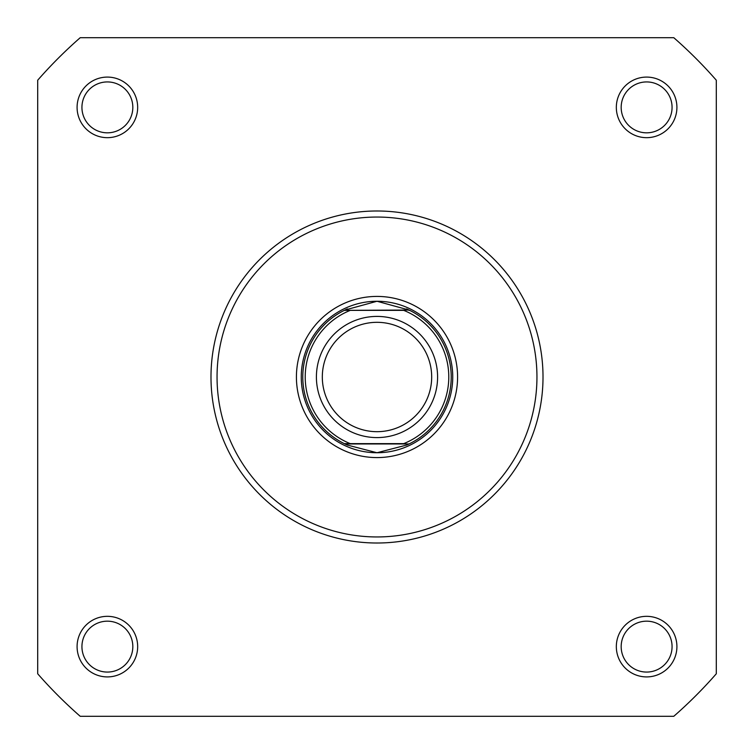 <?xml version="1.0" encoding="UTF-8"?>
<svg xmlns="http://www.w3.org/2000/svg" width="754" height="754" viewBox="0 0 754 754"><rect width="100%" height="100%" fill="white"/><g stroke="black" fill="none" stroke-linecap="round" stroke-linejoin="round"><path stroke-width="1.13" d="M377 437.593A60.593 60.593 0 0 1 316.407 377A60.593 60.593 0 0 1 377 316.407A60.593 60.593 0 0 1 437.593 377A60.593 60.593 0 0 1 377 437.593M377 322.316A54.684 54.684 0 0 0 322.316 377A54.684 54.684 0 0 0 377 431.684A54.684 54.684 0 0 0 431.684 377A54.684 54.684 0 0 0 377 322.316M408.979 310.356L409.667 310.356A74.222 74.222 0 0 1 409.667 443.644L406.566 445.077L377 452.739A75.739 75.739 0 0 0 452.739 377A75.739 75.739 0 0 0 377 301.261A75.739 75.739 0 0 0 301.261 377A75.739 75.739 0 0 0 377 452.739L347.434 445.077L344.333 443.644A74.222 74.222 0 0 1 344.333 310.356L409.036 310.045L377 301.261L344.964 310.045M344.333 443.644L403.701 443.644A71.8 71.8 0 0 0 403.701 310.356L350.299 310.356A71.8 71.8 0 0 0 350.299 443.644L345.021 443.644M409.667 310.356L409.036 310.045M409.036 443.955L344.964 443.955M347.434 308.923A74.222 74.222 0 0 0 345.615 309.734M345.615 444.266A74.222 74.222 0 0 0 347.434 445.077M406.566 445.077A74.222 74.222 0 0 0 408.385 444.266M408.385 309.734A74.222 74.222 0 0 0 406.566 308.923M77.087 646.621A30.292 30.292 0 0 1 107.379 616.329A30.292 30.292 0 0 1 137.671 646.621A30.292 30.292 0 0 1 107.379 676.913A30.292 30.292 0 0 1 77.087 646.621M132.827 646.621A25.448 25.448 0 0 0 107.379 621.173A25.448 25.448 0 0 0 81.932 646.621A25.448 25.448 0 0 0 107.379 672.068A25.448 25.448 0 0 0 132.827 646.621M616.329 646.621A30.292 30.292 0 0 1 646.621 616.329A30.292 30.292 0 0 1 676.913 646.621A30.292 30.292 0 0 1 646.621 676.913A30.292 30.292 0 0 1 616.329 646.621M672.068 646.621A25.448 25.448 0 0 0 646.621 621.173A25.448 25.448 0 0 0 621.173 646.621A25.448 25.448 0 0 0 646.621 672.068A25.448 25.448 0 0 0 672.068 646.621M77.087 107.379A30.292 30.292 0 0 1 107.379 77.087A30.292 30.292 0 0 1 137.671 107.379A30.292 30.292 0 0 1 107.379 137.671A30.292 30.292 0 0 1 77.087 107.379M132.827 107.379A25.448 25.448 0 0 0 107.379 81.932A25.448 25.448 0 0 0 81.932 107.379A25.448 25.448 0 0 0 107.379 132.827A25.448 25.448 0 0 0 132.827 107.379M616.329 107.379A30.292 30.292 0 0 1 646.621 77.087A30.292 30.292 0 0 1 676.913 107.379A30.292 30.292 0 0 1 646.621 137.671A30.292 30.292 0 0 1 616.329 107.379M672.068 107.379A25.448 25.448 0 0 0 646.621 81.932A25.448 25.448 0 0 0 621.173 107.379A25.448 25.448 0 0 0 646.621 132.827A25.448 25.448 0 0 0 672.068 107.379M296.416 377A80.584 80.584 0 0 1 377 296.416A80.584 80.584 0 0 1 457.584 377A80.584 80.584 0 0 1 377 457.584A80.584 80.584 0 0 1 296.416 377M543.012 377A166.012 166.012 0 0 1 377 543.012A166.012 166.012 0 0 1 210.988 377A166.012 166.012 0 0 1 377 210.988A166.012 166.012 0 0 1 543.012 377M673.784 716.3A450.788 450.788 0 0 0 716.3 673.784L716.3 80.216A450.788 450.788 0 0 0 673.784 37.7L80.216 37.7A450.788 450.788 0 0 0 37.7 80.216L37.7 673.784A450.788 450.788 0 0 0 80.216 716.3L673.784 716.3M217.048 377A159.952 159.952 0 0 0 377 536.952A159.952 159.952 0 0 0 536.952 377A159.952 159.952 0 0 0 377 217.048A159.952 159.952 0 0 0 217.048 377"/></g></svg>
